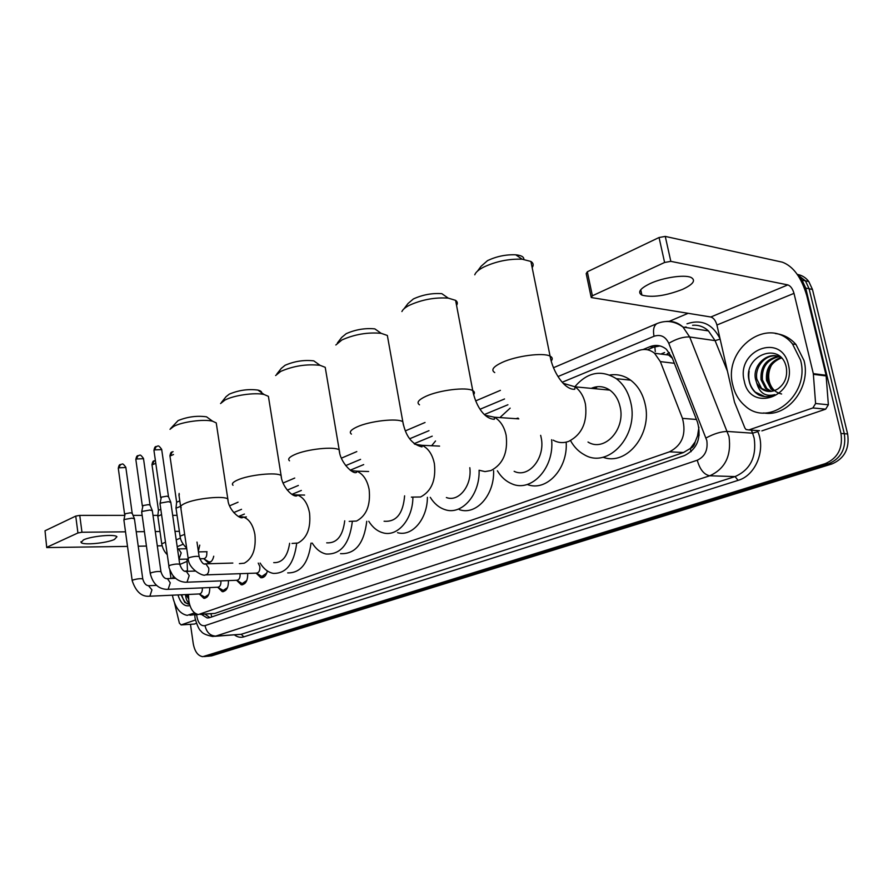<?xml version="1.0" encoding="UTF-8"?>
<svg xmlns="http://www.w3.org/2000/svg" width="893" height="893" viewBox="0 0 893 893"><rect width="100%" height="100%" fill="white"/><g stroke="black" fill="none" stroke-linecap="round" stroke-linejoin="round"><path stroke-width="1.34" d="M188.434 594.448L188.847 600.978C190.298 608.993 193.491 613.502 198.402 614.529L669.516 451.813C682.207 445.205 686.527 434.065 682.475 418.382L660.351 361.609L654.547 353.26C649.546 349.297 644.099 348.46 638.194 350.737L562.255 382.226M695.122 441.923L690.267 448.554C692.957 447.46 694.575 445.25 695.122 441.923L697.533 435.918L698.929 427.155M594.303 388.656L596.156 386.859M672.384 358.26L667.138 353.807L669.471 352.646M200.278 614.417L214.833 613.424L683.491 452.517L689.932 448.666M186.994 559.107L187.497 571.308M507.916 404.763L484.441 414.508M432.223 436.164L414.106 443.676M363.685 464.594L350.201 470.187M301.343 490.447L291.877 494.376M244.414 514.055L238.42 516.545M213.74 556.216C212.746 560.581 210.848 562.69 208.058 562.557L204.251 559.085M228.441 580.595C228.508 587.605 226.454 591.289 222.257 591.668L217.669 587.226C220.046 586.947 221.118 584.837 220.906 580.896M247.696 573.418C247.808 580.651 245.675 584.446 241.266 584.803L236.578 580.283M267.364 570.951C266.192 575.628 264.027 577.894 260.868 577.726L256.09 573.127M209.755 587.561C209.788 594.347 207.812 597.93 203.816 598.321L199.351 594.046M798.8 276.718L802.07 280.145L805.72 288.082L840.96 433.462L844.309 433.708C846.408 448.353 841.161 458.388 828.57 463.802L206.261 656.4L828.57 463.802C841.161 458.388 846.408 448.353 844.309 433.708L809.103 288.763L844.309 433.708L847.624 433.953C849.723 448.554 844.488 458.555 831.919 463.958L211.63 655.864L207.623 656.288M797.449 274.653L805.453 280.849L809.103 288.763L805.453 280.849L797.449 274.653M797.27 274.397C801.947 275.223 805.799 277.6 808.812 281.552L812.463 289.444L847.624 433.953M201.371 614.362L207.12 617.956L209.665 617.643L684.563 455.553C697.299 449 701.63 437.927 697.556 422.322L672.061 357.446L666.412 349.308C661.389 345.278 655.886 344.408 649.903 346.707L643.105 349.52M209.866 617.576L205.033 614.15M840.96 433.462C843.059 448.152 837.813 458.209 825.21 463.657L202.789 656.679C197.9 655.897 194.719 651.522 193.234 643.574L190.466 624.33M669.237 321.335L688.101 313.32M647.38 349.766L653.609 347.187L660.005 345.926M194.641 612.911L187.229 615.366C179.794 613.938 174.849 607.207 172.394 595.185M194.73 614.663L189.941 615.21M184.773 571.241L187.474 570.783M187.162 594.515L188.557 597.707M188.624 598.913L185.844 594.571M189.941 605.588C184.516 606.86 180.542 603.311 177.997 594.928M181.112 594.783L184.806 602.474L188.892 604.181C185.577 603.623 183.199 600.476 181.748 594.76M189.227 603.076C187.083 601.815 185.856 598.98 185.543 594.582M172.695 578.441L173.309 575.985M179.817 564.454L187.083 561.384M187.329 594.504L187.776 596.223M83.473 539.885L81.107 542.509C82.893 545.4 106.568 543.201 114.427 539.461L116.938 536.749C115.242 533.88 91.198 536.101 83.473 539.885M195.411 619.999L181.19 624.888L194.306 624.062L181.078 624.921M196.382 623.347L194.306 624.062M46.715 547.442L45.018 530.777L46.737 547.576L127.509 546.404M75.738 516.098L79.756 515.384L81.966 532.239L77.937 532.965L75.738 516.098L45.018 530.777M177.06 515.35L172.684 515.35M157.882 515.361L152.993 515.361M142.143 515.361L133.046 515.373M124.451 515.373L79.756 515.384M77.937 532.965L47.072 547.186M138.225 546.215L146.43 546.069M157.302 545.88L162.146 545.79M81.966 532.239L125.511 531.826M136.216 531.726L144.42 531.648M155.282 531.547L159.992 531.502M174.995 531.357L179.37 531.324M169.77 569.656L171.032 578.497M174.515 602.931L179.404 623.225L181.19 624.888M800.552 360.091C810.453 395.365 768.65 428.249 745.019 405.813C738.913 400.611 734.85 393.768 732.852 385.296C722.459 348.716 769.152 314.593 792.493 343.961L800.552 360.091M775.381 333.547C783.44 334.406 790.305 338.056 795.976 344.486L804.024 360.56C811.391 387.406 787.414 417.656 763.66 412.946M744.26 381.043C735.743 350.279 781.498 332.129 788.396 364.612C796.88 396.726 750.109 413.024 744.26 381.043M760.256 387.83C765.725 392.317 771.63 392.652 777.97 388.835C784.947 383.722 787.715 376.522 786.275 367.224C780.638 340.501 743.121 355.537 748.981 380.206C750.265 387.06 753.603 392.016 758.994 395.063C764.174 397.329 769.453 397.184 774.834 394.639C765.58 396.972 759.563 393.166 756.784 383.22L760.256 387.83L768.426 391.447M776.117 355.939C764.62 354.543 754.473 367.838 756.896 379.268L761.316 387.942M781.821 358.283C769.922 349.364 752.018 364.322 755.5 379.112L756.784 383.22M778.785 356.698C767.009 359.633 761.562 367.38 762.421 379.916L766.841 388.544L771.306 391.391M778.127 356.463C765.937 359.042 760.244 366.811 761.037 379.748L765.468 388.399L770.581 391.458M781.353 357.97C771.362 362.067 766.875 369.59 767.891 380.541L772.311 389.136L774.253 390.699M780.716 357.602C770.268 361.442 765.535 369.043 766.529 380.385L770.949 388.991L773.505 390.933M781.609 393.98C775.381 392.607 771.284 388.488 769.32 381.635C767.991 375.931 768.739 370.372 771.563 364.958M749.127 371.332C747.91 379.759 749.975 386.691 755.299 392.127L764.81 396.604M170.686 428.45L178.109 420.581C187.575 416.752 197.052 415.502 206.551 416.83L209.654 419.074M216.575 425.09L216.24 422.902L212.646 421.239C204.129 418.873 182.25 421.753 173.744 426.385L169.994 429.299M273.727 562.646C282.266 562.97 287.568 556.518 289.645 543.279M296.677 543.424C294.031 563.639 286.273 573.63 273.392 573.406C268.179 572.413 263.748 568.964 260.097 563.036M311.021 543.111C308.398 563.182 300.617 573.116 287.691 572.904M221.464 402.408L226.063 396.682L229.3 394.126C238.732 390.174 248.265 388.823 257.91 390.074C261.403 390.922 262.453 392.239 261.024 394.025M268.838 399.048L268.402 396.347L264.094 394.505C254.996 392.284 233.799 395.275 224.947 400.075L220.56 403.536M326.704 542.844C336.806 543.413 342.812 536.068 344.72 520.82M352.288 521.813C349.464 543.982 340.724 554.709 326.09 554.017C320.62 552.778 315.999 549.139 312.226 543.089M366.755 521.3C364.054 543.524 355.302 554.307 340.501 553.66M276.83 374.011L281.306 368.351L285.101 365.27C294.478 361.23 304.044 359.756 313.789 360.861L320.062 365.326C306.734 363.853 293.652 365.862 280.793 371.365L275.624 375.529M325.778 370.651L325.219 367.324L320.062 365.326M384.079 521.233C396.28 522.171 403.123 513.698 404.607 495.838M412.89 497.557C412.722 519.492 397.396 537.151 383.075 532.842C377.382 531.29 372.627 527.439 368.776 521.3M427.401 497.312C427.412 519.19 411.997 536.972 397.552 532.674M337.42 342.934L341.695 337.42L346.205 333.681C355.492 329.55 365.047 327.954 374.837 328.87L381.177 333.335C367.771 332.107 354.7 334.306 341.963 339.932L335.835 344.988M388.087 339.563L387.35 335.467L381.177 333.335M446.377 497.535C458.656 502.424 472.163 485.602 469.818 467.698M479.083 470.243C480.077 495.012 461.424 515.752 444.792 509.568C438.976 507.626 434.132 503.552 430.281 497.345M493.595 470.7C494.588 495.202 475.947 515.741 459.303 509.624M431.632 445.741L435.527 440.997M404.004 308.799L407.989 303.542L413.37 298.954C422.556 294.757 432.056 292.993 441.845 293.674L448.241 298.128C434.824 297.224 421.82 299.635 409.228 305.35C405.176 307.46 402.743 309.525 401.906 311.557M456.546 305.395C457.83 303.408 457.517 301.734 455.597 300.349L448.241 298.128M514.145 471.325C528.745 478.648 545.813 457.607 541.102 437.313L540.656 435.337M551.617 439.713C554.553 467.965 531.179 492.891 511.711 483.76C505.907 481.327 501.129 477.018 497.379 470.812M566.173 442.135C568.082 469.004 546.103 492.132 527.238 484.464M518.04 418.058L515.998 418.683M499.879 417.589L510.149 408.146M477.509 271.104L481.093 266.27L487.578 260.589C496.642 256.347 506.03 254.416 515.741 254.806C521.311 255.353 524.001 256.883 523.834 259.383M532.161 267.621C533.835 265.143 533.422 263.089 530.911 261.459L522.193 259.216C508.876 258.713 496.006 261.348 483.582 267.141C478.57 269.753 475.634 272.309 474.775 274.81M588.007 442.035C604.215 452.45 625.747 429.533 620.133 406.907C618.458 399.506 615.02 393.913 609.819 390.118C603.891 386.167 597.696 385.586 591.211 388.366M574.88 386.691C587.471 372.08 601.268 369.412 616.304 378.677C623.593 384.236 628.426 392.273 630.815 402.788C639.02 435.817 607.921 469.227 584.312 454.738C578.776 451.758 574.266 447.203 570.806 441.109M609.785 375.027C617.23 373.854 624.185 375.562 630.637 380.161C637.903 385.676 642.737 393.623 645.114 404.027C652.627 434.221 626.317 466.358 603.021 457.205M595.14 388.734L597.361 386.702M199.195 593.957L204.754 597.127L208.739 594.515M149.499 596.234L199.239 593.957C201.461 593.7 202.499 591.668 202.343 587.873M123.881 520.228L124.685 519.436L132.03 518.13L134.441 518.855M123.915 519.96L125.154 513.754L130.445 512.805L132.209 513.319M167.761 589.335L217.691 587.226L223.217 590.452L227.469 587.616M141.663 512.191L142.5 511.354L149.968 510.026L152.346 510.774M141.697 511.901L142.947 505.583L148.327 504.634L150.069 505.159M236.768 580.283L242.237 583.587L246.803 580.472M186.615 582.214L236.712 580.283C239.179 580.026 240.295 577.871 240.072 573.819L240.05 573.686M160.003 503.898L160.885 503.005L168.476 501.654L170.831 502.446M160.037 503.574L161.309 497.155L166.79 496.184L168.509 496.742M256.47 573.127L261.85 576.487L266.75 573.072M206.071 574.869L256.336 573.116C258.903 572.882 260.075 570.683 259.841 566.542L258.233 563.092M178.946 495.336L179.337 494.677M203.593 558.683L209.007 561.965L211.072 561.585M199.675 558.784L203.571 558.683C205.937 558.449 207.02 556.339 206.808 552.354L206.685 551.718M157.782 516.243L161.577 514.58M157.815 515.964L158.441 510.372L160.818 509.233M175.977 508.195L180.598 506.331M176.01 507.883L176.624 502.234L179.806 500.895M650.171 283.55C639.98 288.528 637.222 292.379 641.922 295.114C652.057 297.793 665.586 295.884 682.509 289.388C693.214 284.342 696.082 280.38 691.126 277.489C684.607 274.341 663.064 277.522 650.171 283.55M812.876 407.945L815.599 403.513L813.311 373.631L826.081 375.25L828.369 404.786L825.657 409.173L812.876 407.945L748.825 429.946L759.53 430.716M825.657 409.173L761.874 430.884M826.081 375.25L806.848 295.862C801.479 277.533 793.33 266.315 782.38 262.185L665.263 236.411L670.833 261.359L787.827 284.9C790.584 285.894 792.638 288.707 794 293.362L813.311 373.631M591.032 296.666L586.188 273.615L587.326 271.773L592.383 295.773L591.222 297.536L710.817 317.004C713.607 317.886 715.65 320.554 716.923 325.019L734.515 402.174L744.862 427.948L746.023 429.488L748.825 429.946M670.833 261.359L664.604 262.475L659.056 237.516L587.326 271.773M659.056 237.516L665.263 236.411M664.604 262.475L592.383 295.773M699.219 435.07L697.533 435.918M210.971 613.804L211.73 616.94M654.725 345.502L655.283 351.585M690.267 448.554L691.093 451.691M214.833 613.424L200.992 614.217M674.36 363.295L660.351 361.609M696.428 419.453L682.475 418.382M683.491 452.517L669.516 451.813M664.582 352.534L660.82 354.063M831.919 463.958L825.21 463.657M211.63 655.864L204.698 656.433M812.463 289.444L805.72 288.082M196.728 614.127L196.94 616.795C198.291 623.336 200.981 626.272 205.01 625.636L697.254 460.219C704.89 456.658 708.071 450.105 706.81 440.55L668.779 343.314C665.497 336.471 660.574 334.116 654.011 336.27L558.013 376.545M666.055 321.491C672.396 320.777 678.055 322.641 683.022 327.084L689.697 336.985L729.023 436.61C731.546 455.754 725.127 468.803 709.768 475.779L215.749 636.095L212.668 636.475C206.25 635.18 202.432 633.45 201.204 631.295C199.239 630.101 197.197 625.736 195.065 618.179M757.42 430.56L757.833 431.598C765.982 450.184 755.545 475.511 738.087 480.367L243.834 636.854L241.222 634.287L215.749 636.095C210.134 635.816 206.562 632.322 205.01 625.636M697.254 460.219C699.866 469.495 704.041 474.674 709.768 475.779L735.073 476.583C750.332 469.763 756.706 456.993 754.194 438.251L752.609 433.194L727.427 431.453C721.164 431.509 714.032 433.685 706.028 437.972M243.834 636.854C240.619 637.814 237.493 637.178 234.468 634.934M214.923 636.318L241.222 634.287L735.073 476.583L738.087 480.367M686.985 323.802C701.463 318.98 712.48 323.947 720.037 338.693M668.779 343.314C676.459 338.771 683.435 336.661 689.697 336.985L715.081 340.624L708.439 330.901C703.896 326.693 698.616 324.818 692.6 325.286M757.833 431.598L752.609 433.194L751.359 430.125M727.415 371.064L715.081 340.624L720.138 339.117M685.578 326.983L684.741 327.34M504.534 398.97L480.11 409.217M428.986 430.672L409.686 438.764M360.571 459.37L345.691 465.61M298.351 485.468L287.267 490.123M241.534 509.311L233.72 512.582M654.011 336.27C652.816 329.841 653.799 325.61 656.98 323.59L657.683 323.299M196.761 614.853L194.741 614.897L194.663 612.922M653.609 347.187L649.903 346.707M180.464 538.088L176.211 539.852M183.221 544.217L177.194 546.695M239.391 563.639L244.269 563.193C252.652 558.56 256.202 549.028 254.918 534.594C253.065 524.771 249.08 518.878 242.963 516.891L238.956 516.813M181.234 507.76C179.984 506.554 181.234 505.092 184.985 503.384C195.645 498.305 224.612 495.436 227.838 499.075L228.106 500.85M292.044 543.446L297.983 543.022C307.114 538.055 310.965 528.053 309.547 513.017C307.65 503.261 303.553 497.245 297.257 494.968L292.424 494.711M233.028 485.267C231.454 483.872 232.872 482.164 237.27 480.144C248.578 474.786 277.31 471.861 281.116 475.601L281.462 477.8M349.196 521.378L356.541 521.043C366.498 515.685 370.707 505.159 369.144 489.476C367.213 479.909 363.06 473.815 356.675 471.158L350.804 470.622M289.533 460.81C287.546 459.192 289.153 457.171 294.366 454.771C306.332 449.123 334.763 446.098 339.206 449.938L339.675 452.628M411.36 497.122L420.603 496.988C431.52 491.195 436.119 480.099 434.389 463.701C432.48 454.504 428.372 448.364 422.054 445.306L414.787 444.256M351.429 434.098C348.906 432.223 350.759 429.834 356.966 426.943C369.635 421.005 397.653 417.868 402.821 421.742L403.435 425.046M479.128 470.254L484.999 471.582L490.983 470.555C503.016 464.26 508.072 452.528 506.152 435.36C504.311 426.776 500.404 420.726 494.432 417.221L485.245 415.278M419.509 404.819C416.317 402.643 418.449 399.807 425.905 396.313C439.3 390.062 466.838 386.758 472.765 390.632C474.641 391.692 474.909 393.043 473.591 394.684M553.169 440.149C558.114 442.906 563.293 443.319 568.685 441.388C582.002 434.511 587.583 422.065 585.428 404.049C583.754 396.459 580.305 390.721 575.092 386.836L563.237 383.309M494.744 372.571C490.704 370.048 493.182 366.666 502.19 362.402C516.355 355.838 543.335 352.333 550.088 356.14C552.521 357.367 552.879 359.019 551.171 361.073M124.585 514.156L118.322 468.512L118.847 467.809L125.857 467.519M120.533 464.438L118.847 467.809M142.791 579.166L142.757 578.921C140.547 578.43 137.355 578.764 133.169 579.903L132.197 580.707C135.825 591.467 141.384 596.658 148.885 596.267L149.924 596.077L151.944 589.849L148.484 585.719M142.344 506.018L135.881 459.728L136.428 458.98L143.505 458.701M138.114 455.564L136.428 458.98M160.986 571.978L160.952 571.71C158.72 571.207 155.494 571.542 151.274 572.714L150.27 573.552C153.417 586.176 160.796 589.168 167.091 589.369L168.197 589.179L170.273 582.839L167.46 578.631L166.701 578.675M160.684 497.613L153.987 450.664L154.567 449.871L161.711 449.614M156.242 446.422L154.567 449.871M179.772 564.566L179.727 564.264C177.484 563.751 174.224 564.097 169.971 565.28L168.922 566.173C168.52 566.809 169.637 569.634 172.282 574.645C175.787 579.479 180.319 582.013 185.878 582.247L187.05 582.057L189.204 575.605L186.336 571.341L185.498 571.397M199.172 556.897L199.128 556.585C196.851 556.06 193.569 556.395 189.283 557.6L188.177 558.549C188.646 569.723 204.106 576.889 205.278 574.891L206.529 574.701C208.303 573.529 209.04 571.33 208.75 568.127L205.825 563.829L204.91 563.874M158.441 510.193L152.011 464.873L155.795 463.322M154.21 460.777L152.569 464.137M179.002 559.208L181.201 552.923L178.522 548.905L177.74 548.927M167.292 554.709C164.435 551.952 162.593 548.335 161.745 543.848L165.506 542.196M176.624 502.045L169.971 456.077L173.499 454.515M172.193 451.914L170.563 455.307M198.346 551.249L199.753 545.143M186.659 548.09C182.552 544.083 180.364 540.12 180.073 536.191L184.661 534.349M787.827 284.9L710.817 317.004M794 293.362L716.923 325.019M826.192 375.942L813.411 374.334M815.599 403.513L828.369 404.786M669.069 355.101L654.547 353.26M203.816 598.321L204.955 598.265M222.257 591.668L223.507 591.612M241.266 584.803L242.639 584.748M260.868 577.726L262.375 577.671M208.058 562.557L209.286 562.523M808.812 281.552L802.07 280.145M208.962 617.844L207.12 617.956M204.151 656.567L206.261 656.4M553.448 367.737L656.98 323.59C666.133 319.917 674.807 321.078 683.022 327.084L708.439 330.901M686.148 326.95L685.087 327.385M500.404 390.353L475.656 400.901M425.035 422.489L405.322 430.895M356.798 451.59L341.416 458.154M294.735 478.056L283.07 483.024M238.051 502.223L229.601 505.829M195.009 617.766L194.741 614.92M80.995 541.649L81.107 542.509M765.468 388.399L766.841 388.544M770.949 388.991L772.311 389.136M792.493 343.961L795.976 344.486M206.551 416.83L212.646 421.239M246.368 516.891L242.74 517.382C240.686 520.005 228.206 510.082 227.838 499.075L216.24 422.902M257.91 390.074L264.094 394.505M304.58 495.057L297.257 494.968L297.079 495.738C293.038 497.937 281.73 486.473 281.116 475.601L268.402 396.347M368.642 471.493L356.675 471.158L356.564 472.319C353.181 475.043 339.82 462.217 339.206 449.938L325.219 367.324M439.579 446.109L422.054 445.306L421.998 446.902C411.93 444.457 405.534 436.063 402.821 421.742L387.35 335.467M518.811 418.873L494.432 417.221L494.331 419.297C483.035 418.761 475.165 403.312 472.765 390.632L455.597 300.349M515.741 254.806L522.193 259.216M609.819 390.118L575.092 386.836L574.735 389.27C564.398 390.118 552.633 371.421 550.088 356.14L530.911 261.459M616.304 378.677L630.637 380.161M118.289 468.267C118.814 465.711 119.45 464.494 120.187 464.606C122.654 464.65 121.906 461.915 125.824 467.262L132.164 513.118M205.77 597.071L207.109 597.015M134.397 518.543L142.757 578.921C144.13 583.609 146.273 585.864 149.176 585.685L156.699 585.384M132.108 513.073L134.318 518.476M132.164 580.461L123.937 520.306M135.836 459.46C136.35 456.892 136.986 455.653 137.756 455.731C140.179 455.81 139.453 452.997 143.472 458.422L150.024 504.947M224.322 590.407L225.706 590.351M152.301 510.45L160.952 571.71C162.593 576.688 164.758 578.999 167.46 578.631L175.62 578.329M149.957 504.891L152.212 510.372M150.236 573.295L141.719 512.269M153.942 450.373C154.456 447.761 155.103 446.5 155.895 446.589C158.295 446.667 157.626 443.821 161.666 449.313L168.453 496.508M243.454 583.531L244.872 583.475M170.775 502.089L179.727 564.264C181.636 569.544 183.835 571.9 186.336 571.341L195.176 571.062M168.386 496.452L170.686 502.011M168.877 565.883L160.059 503.976M263.189 576.443L264.652 576.387M196.996 542.084L199.128 556.585C201.36 562.59 203.593 565.001 205.825 563.829L232.827 563.059M188.133 558.237L179.013 495.414M179.147 493.405L178.98 494.99M151.966 464.617C152.491 462.049 153.127 460.821 153.886 460.933L155.393 460.498M188.267 559.074L179.013 559.308M186.76 548.737L177.517 548.905M161.7 543.558L157.838 516.31M169.927 455.81C170.451 453.209 171.099 451.958 171.869 452.07L173.086 451.668M207.042 551.707L198.436 551.896M180.029 535.889L176.033 508.262M640.75 289.734L641.922 295.114"/></g></svg>
